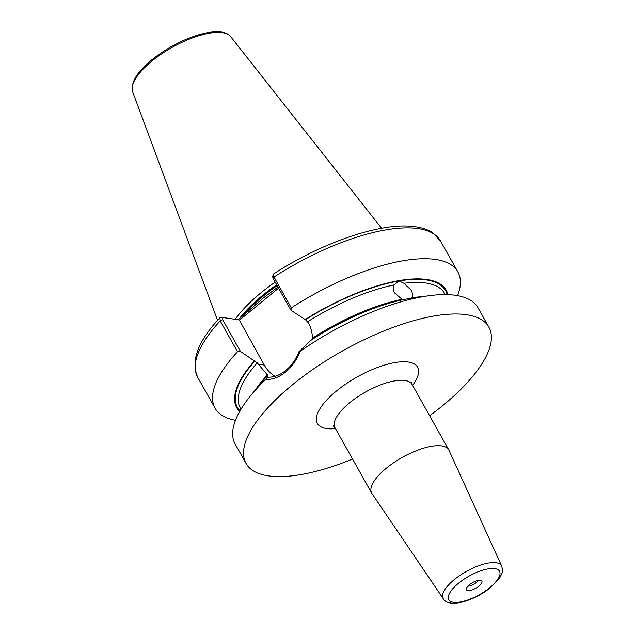 <?xml version="1.0" encoding="UTF-8"?>
<svg xmlns="http://www.w3.org/2000/svg" width="635" height="635" viewBox="0 0 635 635"><rect width="100%" height="100%" fill="white"/><g stroke="black" fill="none" stroke-linecap="round" stroke-linejoin="round"><path stroke-width="0.95" d="M469.416 584.771A8.842 3.231 -29.3 0 1 481.322 580.588A8.842 3.231 -29.3 0 1 478.925 586.121A8.842 3.231 -29.3 0 1 470.575 590.352A8.842 3.231 -29.3 0 1 466.304 589.018A8.842 3.231 -29.3 0 1 469.416 584.771M478.028 580.477A6.604 2.413 -29.3 0 1 475.964 582.811A6.604 2.413 -29.3 0 1 467.924 586.153M403.288 299.656L402.042 299.307L394.549 292.886C392.97 289.901 392.779 287.266 393.986 284.956L399.097 280.964L403.908 283.281L411.075 290.092C412.686 293.037 412.98 295.553 411.964 297.632L411.702 298.061M274.995 376.301A35.584 29.877 98.1 0 1 264.239 365.038L239.228 319.865L222.941 317.556L222.639 319.675L240.49 351.48L257.238 362.887L267.414 374.912L267.756 377.19C273.947 377.396 279.932 375.158 285.726 370.483C291.552 365.673 295.95 359.426 298.926 351.75L310.721 340.431A120.086 43.902 150.7 0 1 413.702 297.831L428.641 295.783A139.232 50.895 150.7 0 0 299.974 351.48C296.791 359.894 291.981 366.768 285.544 372.11C279.13 377.277 272.526 379.714 265.732 379.428A139.232 50.895 150.7 0 0 250.65 395.668A139.232 50.895 150.7 0 0 235.172 444.055L246.047 463.431A139.232 50.895 150.7 0 0 352.536 459.018M267.383 377.238L265.732 379.428M386.445 468.106A44.196 16.161 150.7 0 0 371.673 493.109A44.196 16.161 150.7 0 0 371.935 493.53L443.325 598.837A33.472 12.232 -29.3 0 1 454.319 579.58A33.472 12.232 -29.3 0 1 501.674 566.095L448.985 450.294A44.196 16.161 150.7 0 0 448.762 449.85A44.196 16.161 150.7 0 0 386.445 468.106M238.165 319.715L263.755 297.704L277.932 287.028M275.169 282.115A98.56 36.028 150.7 0 0 261.104 292.695A98.56 36.028 150.7 0 0 235.228 319.302M429.625 415.75A139.232 50.895 150.7 0 0 442.341 405.924A139.232 50.895 150.7 0 0 488.879 327.16A139.232 50.895 150.7 0 0 292.592 384.667A139.232 50.895 150.7 0 0 246.047 463.431M312.229 339.447L312.412 338.185C312.333 332.692 311.007 327.612 308.435 322.937L305.475 319.715L290.973 310.277L273.129 278.471L272.677 276.804L273.201 274.439L273.979 277.019L291.29 307.872L290.973 310.277M240.49 351.48L237.53 351.758L220.21 320.905L219.877 317.778L222.774 317.54M237.53 351.758A139.232 50.895 150.7 0 0 215.043 408.178A139.232 50.895 150.7 0 0 235.466 420.306M254.564 360.863A120.086 43.902 150.7 0 0 239.649 411.528M298.926 351.75L299.974 351.48M488.879 327.16L478.012 307.784A139.232 50.895 150.7 0 0 428.641 295.783M273.129 278.471L273.979 277.019A139.232 50.895 150.7 0 1 440.563 241.054L432.745 232.775C427.371 229.275 420.592 227.147 412.409 226.393C379.285 222.742 321.143 243.007 273.439 274.05L273.201 274.439M457.581 295.656A139.232 50.895 150.7 0 0 457.875 271.907A139.232 50.895 150.7 0 0 291.29 307.872M447.913 294.656A120.086 43.902 150.7 0 0 305.054 319.651M267.462 375.737A120.086 43.902 150.7 0 0 260.183 383.984L250.65 395.668M222.941 317.556L221.758 317.476M278.567 288.171L239.173 320.373M248.372 311.388L248.19 313.015M458.541 583.224A29.067 10.628 150.7 0 0 453.549 602.274A29.067 10.628 150.7 0 0 489.799 587.661A29.067 10.628 150.7 0 0 494.792 568.619A29.067 10.628 150.7 0 0 458.541 583.224M257.945 364.149L264.239 365.038M335.486 428.633A57.46 21.003 -29.3 0 1 336.566 390.906A57.46 21.003 -29.3 0 1 400.669 361.855A57.46 21.003 -29.3 0 1 412.575 385.366M411.401 382.032L412.051 384.429A44.196 16.161 150.7 0 0 349.734 402.685A44.196 16.161 150.7 0 0 334.955 427.688L371.673 493.109M277.146 285.639A97.671 35.703 150.7 0 0 263.398 295.989A97.671 35.703 150.7 0 0 242.594 316.103M276.995 285.369A97.671 35.703 150.7 0 0 263.247 295.727A97.671 35.703 150.7 0 0 241.451 317.04M276.669 284.782A97.766 35.735 150.7 0 0 262.882 295.156A97.766 35.735 150.7 0 0 239.165 318.905M132.651 91.829C130.461 82.709 136.882 72.009 151.908 59.73C168.791 46.442 186.499 37.576 205.034 33.123C224.012 29.361 228.711 34.393 230.775 36.759A56.356 20.598 150.7 0 0 151.987 61.016A56.356 20.598 150.7 0 0 132.651 91.829L217.551 320.342M445.27 294.6L444.643 293.481A117.126 42.815 150.7 0 0 403.908 283.281M447.159 294.632A119.34 43.624 150.7 0 0 399.097 280.964A119.34 43.624 150.7 0 0 305.475 319.715M393.986 284.956A117.126 42.815 150.7 0 0 307.729 321.683M421.029 296.831A117.126 42.815 150.7 0 0 411.964 297.632M402.042 299.307A117.126 42.815 150.7 0 0 312.412 338.185M257.238 362.887A117.126 42.815 150.7 0 0 240.355 408.13L240.983 409.25M254.992 360.918A119.34 43.624 150.7 0 0 240.022 410.877M267.414 374.912A117.126 42.815 150.7 0 0 255.508 389.715M222.639 319.675L220.21 320.905A139.232 50.895 150.7 0 0 197.723 377.325C190.484 361.148 197.866 341.305 219.877 317.778M443.325 598.837C449.191 608.703 474.837 600.575 490.585 587.502L499.848 577.556L501.523 574.302C502.634 572.468 502.69 569.73 501.674 566.095M197.723 377.325L215.043 408.178M440.563 241.054L457.875 271.907M230.775 36.759L381.595 228.282M412.051 384.429L448.762 449.85M334.955 427.688L333.256 425.894"/></g></svg>
